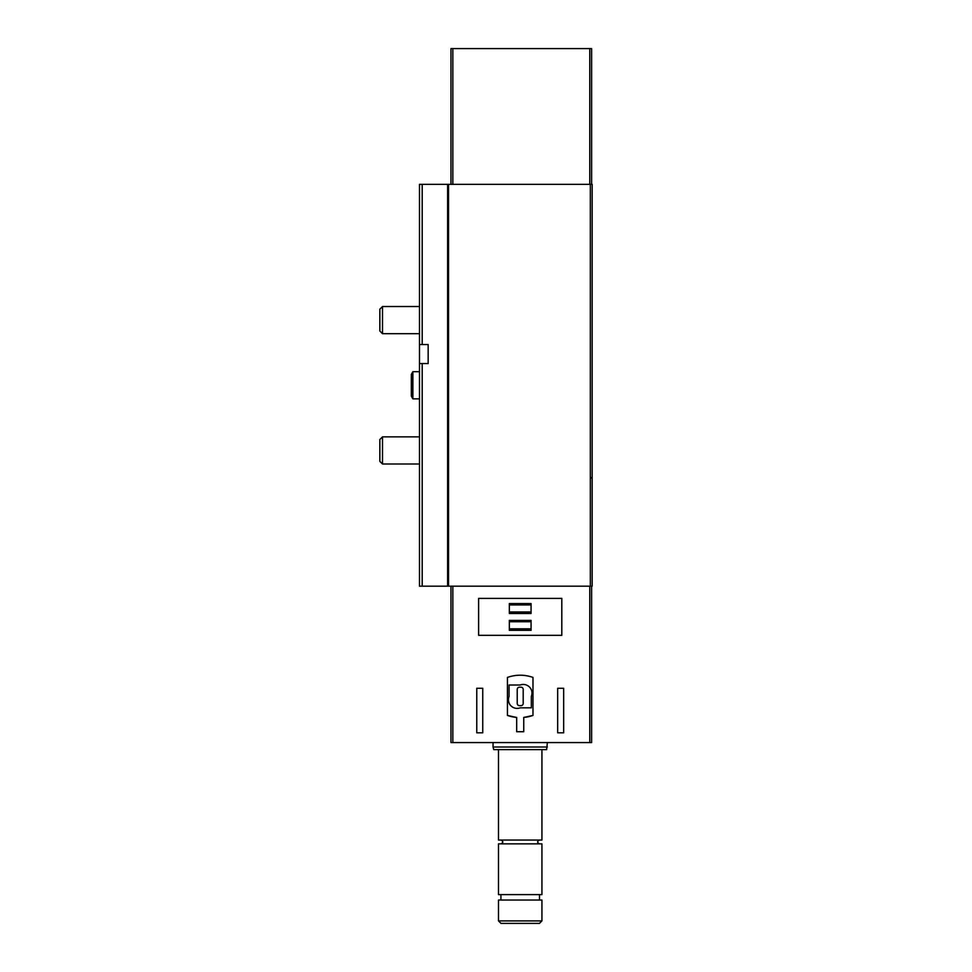 <?xml version="1.0" encoding="UTF-8"?>
<svg xmlns="http://www.w3.org/2000/svg" width="972" height="972" viewBox="0 0 972 972"><rect width="100%" height="100%" fill="white"/><g stroke="black" fill="none" stroke-linecap="round" stroke-linejoin="round"><path stroke-width="1.46" d="M482.744 688.273L476.766 688.273L476.766 732.803L482.744 732.803L482.744 688.273M591.62 586.189L591.62 742.572L450.972 742.572L450.972 586.189M523.738 717.47L523.738 731.709L516.679 731.709L516.679 717.47L507.445 715.428L507.445 677.411C515.962 674.471 524.467 674.471 532.972 677.411L532.972 715.428L523.738 717.47A38.005 38.005 0 0 0 532.972 715.428M478.613 635.336L561.804 635.336L561.804 598.4L478.613 598.4L478.613 635.336M563.651 688.273L557.673 688.273L557.673 732.803L563.651 732.803L563.651 688.273M428.166 344.55L428.166 363.552L428.166 344.55L419.479 344.55L419.479 184.352L592.155 184.352L592.155 586.189L448.529 586.189L448.529 184.352M448.529 586.189L419.479 586.189L419.479 363.552L428.166 363.552M419.479 363.552L419.479 344.55M591.62 184.352L591.62 48.6L450.972 48.6L450.972 184.352M507.445 715.428A38.005 38.005 0 0 0 516.679 717.47M509.073 685.017L509.073 696.414A8.687 8.687 0 0 0 520.214 707.823L531.344 707.823L531.344 696.414A8.687 8.687 0 0 0 520.214 685.017L509.073 685.017M519.4 687.192A2.175 2.175 0 0 0 517.226 689.355L517.226 703.473A2.175 2.175 0 0 0 519.4 705.648L521.028 705.648A2.175 2.175 0 0 0 523.191 703.473L523.191 689.355A2.175 2.175 0 0 0 521.028 687.192L519.4 687.192M531.064 630.33L531.064 620.391L509.352 620.391L509.352 630.33L531.064 630.33M531.064 613.49L531.064 603.563L509.352 603.563L509.352 613.49L531.064 613.49M531.064 611.983L509.352 611.983M531.064 604.924L509.352 604.924M531.064 628.811L509.352 628.811M531.064 621.752L509.352 621.752M498.49 920.897L500.993 923.4L539.436 923.4L541.926 920.897L541.926 900.048L498.49 900.048L498.49 920.897L541.926 920.897M500.932 900.048L500.932 894.617M498.49 894.617L541.926 894.617L541.926 843.854L498.49 843.854L498.49 894.617M500.932 840.051C503.387 841.315 503.387 842.578 500.932 843.854M498.49 749.631L498.49 840.051L541.926 840.051L541.926 749.631M547.358 747.006L493.059 747.006L493.764 749.631L546.653 749.631L547.358 742.572M493.059 747.006L493.059 742.572M419.479 398.848L412.869 398.848L412.869 371.693L419.479 371.693M412.869 398.848L411.338 396.187L411.338 374.354L412.869 371.693M419.479 464.009L382.506 464.009L382.506 436.853L419.479 436.853M382.506 464.009L379.845 461.348L379.845 439.526L382.506 436.853M419.479 333.688L382.506 333.688L382.506 306.532L419.479 306.532M382.506 333.688L379.845 331.015L379.845 309.193L382.506 306.532M452.843 742.572L452.843 586.189M589.785 742.572L589.785 586.189M422.2 586.189L422.2 363.552M422.2 344.55L422.2 184.352M447.618 586.189L447.618 184.352M590.332 586.189L590.332 184.352M452.843 48.6L452.843 184.352M589.785 48.6L589.785 184.352M591.073 477.58L592.155 478.674M539.484 900.048L539.484 894.617M539.484 843.854C537.03 842.578 537.03 841.315 539.484 840.051"/></g></svg>

